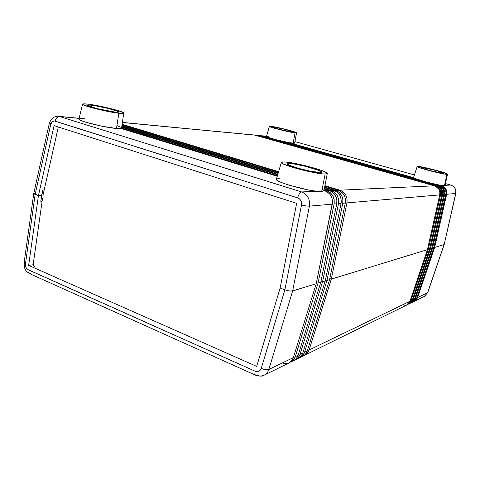 <?xml version="1.0" encoding="UTF-8"?>
<svg xmlns="http://www.w3.org/2000/svg" width="480" height="480" viewBox="0 0 480 480"><rect width="100%" height="100%" fill="white"/><g stroke="black" fill="none" stroke-linecap="round" stroke-linejoin="round"><path stroke-width="0.72" d="M33.762 193.44L34.542 194.154L38.43 195.666L41.598 195.564L40.788 201.288L42.114 201.234L40.788 201.288L41.598 195.564L38.43 195.666L41.598 195.564L38.43 195.666L28.65 265.386L38.43 195.666L35.154 194.412L38.43 195.666L54.078 125.628L38.43 195.666L33.762 193.44L34.098 193.896L33.762 193.44L24.102 262.854L25.458 263.904L35.154 194.412L34.098 193.896L35.154 194.412L50.682 124.614L52.398 121.674L54.444 120.984L297.63 197.85L299.46 198.876L300.828 200.58L301.542 202.716L301.494 204.99L284.874 289.83L289.266 290.97L292.026 291.084L316.2 283.746L292.638 290.964L268.848 369.45L293.358 357.606L316.2 283.746L292.638 290.964L289.266 290.97L284.874 289.83L261.264 368.334L259.662 370.752L257.058 371.634L255.174 371.208L27.456 269.388L25.962 267.45L25.458 263.904L35.154 194.412L50.682 124.614C51.492 121.878 52.98 120.708 55.146 121.116L297.63 197.85C300.588 199.122 301.878 201.498 301.494 204.99L284.874 289.83L261.264 368.334C260.094 371.232 258.06 372.192 255.174 371.208L28.092 269.754C26.142 268.62 25.266 266.67 25.458 263.904L24.102 262.854L25.686 262.14M331.29 279.12L427.434 249.654L331.29 279.12L309.09 349.998L409.998 301.23L427.434 249.654L409.998 301.23L309.09 349.998C308.28 352.458 306.798 354.216 304.65 355.266L307.368 353.172L309.09 349.998L331.29 279.12L329.802 278.58L331.29 279.12L329.802 278.58L331.29 279.12L427.434 249.654L331.29 279.12L346.944 202.896L331.29 279.12M427.548 249.144L429.6 248.988L428.304 249.384L410.922 300.786L412.29 300.126L429.6 248.988L412.29 300.126L410.922 300.786L407.094 304.86L409.578 303.114L410.922 300.786L428.304 249.384L427.548 249.144L429.6 248.988L427.548 249.144M429.714 248.484L431.73 248.334L430.458 248.724L413.196 299.688L414.54 299.034L431.73 248.334L414.54 299.034L413.196 299.688L409.398 303.726L411.858 301.998L413.196 299.688L430.458 248.724L429.714 248.484L431.73 248.334L429.714 248.484M431.844 247.842L433.824 247.692L432.576 248.076L415.428 298.608L416.748 297.966L433.824 247.692L416.748 297.966L415.428 298.608L411.666 302.616L414.102 300.9L415.428 298.608L432.576 248.076L431.844 247.842L433.824 247.692L431.844 247.842M433.932 247.212L434.652 247.44L444.21 244.452L434.652 247.44L417.624 297.546L427.59 292.728L444.078 244.554L427.59 292.728L417.624 297.546L413.892 301.518L416.304 299.82L417.624 297.546L434.652 247.44L433.932 247.212L434.652 247.44L444.078 244.554L434.652 247.44L433.932 247.212M280.146 288.018L284.874 289.83L280.146 288.018L256.692 366.396L280.146 288.018L284.874 289.83L280.146 288.018L296.634 203.346L280.146 288.018M316.434 282.582L318.042 283.176L320.772 282.342L318.042 283.176L295.278 356.676L298.122 355.302L320.772 282.342L318.042 283.176L316.434 282.582M321.006 281.214L322.572 281.79L325.236 280.974L322.572 281.79L300 354.396L302.772 353.052L325.236 280.974L322.572 281.79L321.006 281.214M325.458 279.882L326.988 280.44L329.58 279.642L326.988 280.44L304.602 352.17L307.308 350.862L329.58 279.642L326.988 280.44L325.458 279.882M406.536 305.154L409.998 301.23L408.654 303.57L406.524 305.16L304.914 355.134M408.852 304.02L412.29 300.126L410.952 302.442L407.67 304.596M411.126 302.898L414.54 299.034L413.208 301.338L409.968 303.468M412.224 302.358L413.358 301.8L416.748 297.966L415.428 300.252L413.346 301.806M424.314 296.412L427.59 292.728L424.314 296.412L414.438 301.272M304.602 352.17C303.78 354.66 302.292 356.43 300.12 357.492L302.862 355.38L304.602 352.17L326.988 280.44L329.58 279.642L345.288 203.04L342.768 203.262L326.988 280.44L342.768 203.262L345.288 203.04C346.008 196.77 343.644 192.51 338.184 190.26L335.622 190.374L324.648 187.044L335.622 190.374C341.112 192.648 343.494 196.938 342.768 203.262L342.87 199.152L341.556 195.282L339.012 192.21L335.622 190.374L338.184 190.26L324.81 186.204L338.184 190.26L341.556 192.078L342.954 193.47L344.904 196.98L345.39 198.966L345.288 203.04L329.58 279.642L307.308 350.862L304.602 352.17M302.85 356.148C305.01 355.092 306.492 353.334 307.308 350.862L305.58 354.048L304.314 355.26L300.384 357.36M300 354.396C299.172 356.91 297.666 358.704 295.482 359.778L298.248 357.636L300 354.396L322.572 281.79L325.236 280.974L341.07 203.406L338.484 203.628L322.572 281.79L338.484 203.628L341.07 203.406C341.796 197.052 339.408 192.738 333.894 190.458L331.266 190.578L324.372 188.478L331.266 190.578C336.81 192.876 339.222 197.226 338.484 203.628L338.586 199.47L337.26 195.546L334.692 192.432L331.266 190.578L333.894 190.458L324.54 187.614L333.894 190.458L337.296 192.3L339.852 195.384L340.68 197.262L341.304 201.348L341.07 203.406L325.236 280.974L302.772 353.052L300 354.396M295.746 359.646L298.278 358.398C300.456 357.336 301.95 355.554 302.772 353.052L301.032 356.274L298.26 358.404M295.278 356.676C294.444 359.226 292.926 361.038 290.718 362.118L293.508 359.958L295.278 356.676L318.042 283.176L320.772 282.342L336.744 203.778L334.092 204.012L318.042 283.176L334.092 204.012L336.744 203.778C337.476 197.346 335.058 192.972 329.49 190.662L326.79 190.782L324.084 189.954L326.79 190.782C332.394 193.116 334.83 197.526 334.092 204.012L334.194 199.794L332.85 195.822L330.252 192.666L326.79 190.782L329.49 190.662L324.258 189.066L331.29 191.412L334.356 193.956L336.348 197.556L336.846 199.596L336.744 203.778L320.772 282.342L298.122 355.302L295.278 356.676M290.988 361.986L293.592 360.702C295.782 359.628 297.294 357.828 298.122 355.302L296.364 358.56L293.574 360.714M41.1 199.11L42.42 199.062L41.1 199.11M33.396 264.72L28.65 265.386L256.692 366.396L28.65 265.386L33.396 264.72M255.678 375.246C259.944 376.44 262.746 376.428 264.072 375.222L288.78 363.072C290.994 361.986 292.524 360.162 293.358 357.606L268.848 369.45C267.978 372.168 266.388 374.088 264.072 375.222C261.708 376.272 259.248 376.248 256.686 375.138L255.678 375.246C254.844 374.778 254.676 373.434 255.174 371.208C254.676 373.434 254.844 374.778 255.678 375.246L29.532 273.606C28.29 272.976 27.81 271.692 28.092 269.754C27.81 271.692 28.29 272.976 29.532 273.606L30.918 273.762M450.858 185.1L450.78 185.064C454.698 186.552 456.378 189.354 455.826 193.464L446.658 194.286L455.826 193.464L444.21 244.452L455.706 193.506L444.198 244.476L427.728 292.59L424.512 296.316M264.072 375.222C266.388 374.088 267.978 372.168 268.848 369.45C266.886 370.11 264.36 369.738 261.264 368.334C264.36 369.738 266.886 370.11 268.848 369.45L292.638 290.964L289.266 290.97L284.874 289.83L289.266 290.97L292.638 290.964L316.2 283.746L332.298 204.162L309.396 206.142L292.638 290.964L309.396 206.142L332.298 204.162C333.042 197.646 330.594 193.212 324.966 190.866L323.856 190.92L324.966 190.866L323.964 190.56L326.784 191.634L329.886 194.208L331.902 197.862L332.538 202.05L316.2 283.746L293.358 357.606L291.582 360.9L288.762 363.078M283.5 363.63L287.088 363.642M405.264 305.604L403.926 305.784M427.434 249.654L439.728 194.886L346.944 202.896L439.728 194.886C440.31 190.428 438.54 187.404 434.418 185.814L339.87 190.182L324.918 185.658L339.87 190.182C345.306 192.42 347.664 196.662 346.944 202.896L347.046 198.84L345.744 195.024L343.23 191.988L339.87 190.182L434.418 185.814L435.75 186.33L438.858 189.258L439.824 191.988L439.728 194.886L427.434 249.654M278.622 171.648L122.13 124.29L278.622 171.648M253.842 134.964L122.388 122.514L254.832 135.144L434.418 185.814L254.832 135.144L122.4 122.406M257.166 135.282L436.542 185.718L439.068 186.99L441.552 190.434L441.81 194.706L429.6 248.988L441.81 194.706L440.568 194.814L428.304 249.384L440.568 194.814L441.81 194.706C442.386 190.284 440.634 187.29 436.542 185.718L435.27 185.772L256.17 135.27L258.156 135.462L436.542 185.718L435.27 185.772C439.38 187.356 441.144 190.368 440.568 194.814L440.664 191.922L439.698 189.21L437.808 187.056L435.27 185.772L256.17 135.27L258.156 135.462L255.348 135.108M260.442 135.594L438.624 185.616L441.132 186.882L443.604 190.296L443.856 194.526L431.73 248.334L443.856 194.526L442.632 194.634L430.458 248.724L442.632 194.634L443.856 194.526C444.432 190.146 442.686 187.176 438.624 185.616L437.382 185.676L259.47 135.588L261.426 135.774L438.624 185.616L437.382 185.676C441.456 187.248 443.208 190.23 442.632 194.634L442.734 191.772L441.774 189.078L439.896 186.948L437.382 185.676L259.47 135.588L261.426 135.774L258.648 135.426M445.866 194.352L444.666 194.46L432.576 248.076L444.666 194.46L445.866 194.352C446.436 190.014 444.708 187.068 440.676 185.526L439.452 185.58L431.148 183.246L439.452 185.58C443.496 187.134 445.236 190.092 444.666 194.46L444.762 191.622L443.808 188.952L441.948 186.84L439.452 185.58L441.978 186.03L444.186 187.74L445.614 190.158L446.046 192.948L433.824 247.692L445.866 194.352M263.664 135.906L266.742 136.668L261.906 135.738L264.642 136.08L262.716 135.894L269.37 137.766L261.9 135.738M285.912 142.056L414.708 178.23L285.912 142.056M438.042 184.782L440.676 185.526L438.042 184.782M418.896 179.802L279.426 140.592L418.896 179.802M446.658 194.286L434.652 247.44L446.658 194.286C447.228 189.96 445.5 187.026 441.486 185.484L443.964 186.732L445.812 188.832L446.754 191.472L446.658 194.286M294.936 141.618L414.402 174.93L294.936 141.618M445.446 183.588L450.714 185.058L445.062 185.322L450.714 185.058C454.596 186.54 456.258 189.354 455.706 193.506C456.258 189.354 454.596 186.54 450.714 185.058L445.446 183.588M441.972 185.466L441.486 185.484L441.972 185.466M413.778 177.708L288.678 142.59L413.778 177.708M269.418 126.354L266.508 136.386L265.914 136.2L266.514 136.368C265.392 137.25 287.148 142.866 293.094 143.238L295.068 132.876C289.38 132.342 268.404 126.996 269.424 126.348L274.506 126.888L284.31 129.03L294.864 131.994L296.478 132.702L296.052 132.948L278.994 129.486L270.924 127.122L269.466 126.444L271.128 126.342C277.152 126.99 297.282 132.12 296.568 132.84L295.068 132.876L293.094 143.238L294.618 143.178M264.384 136.014L265.914 136.2L264.384 136.014M278.238 172.956L121.962 125.514L278.238 172.956M122.064 124.776L278.472 172.164L122.064 124.776M277.836 174.306L121.782 126.768L277.836 174.306M121.89 126.012L278.076 173.49L121.89 126.012M84.744 118.722L80.34 118.554L78.93 119.148L80.82 120.432L85.806 122.226L101.592 126.144L116.484 128.472L118.836 113.214C107.574 112.092 81.168 105.498 82.578 104.166L78.93 119.028C77.376 120.762 104.76 127.662 116.484 128.472L120.57 128.538L121.596 128.07L277.422 175.698L121.596 128.07L123.72 113.118M121.704 127.284L277.674 174.858L121.704 127.284M44.178 189.954L42.846 189.984L41.598 195.564L42.846 189.984L44.178 189.954M296.634 203.346L54.078 125.628L296.634 203.346M301.668 191.946L59.67 116.538L79.086 118.386L59.67 116.538C57.42 116.622 55.914 118.152 55.146 121.116C55.914 118.152 57.42 116.622 59.67 116.538L301.668 191.946C307.584 194.448 310.164 199.182 309.396 206.142C307.512 206.196 304.878 205.812 301.494 204.99C304.878 205.812 307.512 206.196 309.396 206.142C310.164 199.182 307.584 194.448 301.668 191.946C300 192.366 298.65 194.334 297.63 197.85C298.65 194.334 300 192.366 301.668 191.946L316.728 191.25L301.668 191.946M121.044 128.454L277.254 176.268L121.044 128.454M79.11 118.272L58.626 116.316C55.446 116.01 52.776 117.354 50.61 120.354L49.248 123.696L50.682 124.614L49.248 123.696L50.79 123.51M35.112 267.162C33.81 266.412 33.222 265.116 33.354 263.28L42.51 198.426L41.304 198.468L42.846 189.984L41.196 198.426L42.51 198.426L33.354 263.28L33.486 265.074M58.188 127.608L42.918 195.564L58.188 127.608M417.18 166.518L413.58 177.408C412.11 178.536 440.394 186.12 444.438 185.664L446.982 174.33C443.136 174.534 415.854 167.358 417.186 166.512L422.796 167.13L433.698 169.65L443.88 172.578L447.492 174.258L442.158 173.64L430.86 171.036L420.498 168.03L417.768 166.974L417.234 166.632L417.894 166.392C422.244 166.368 448.398 173.238 447.534 174.204L446.982 174.33L444.438 185.664L445.032 185.466L447.534 174.21M421.416 167.358C424.656 167.316 444.504 172.536 443.778 173.244L441.054 172.026L433.362 169.812L420.96 167.394L423.426 168.6L431.22 170.856L443.346 173.34C440.4 173.478 419.964 168.102 420.894 167.448L421.416 167.358L421.302 167.778L421.416 167.358M413.688 177.312L414.162 177.954L416.97 179.136L427.68 182.364L439.416 185.046L445.026 185.472M274.032 127.134C278.55 127.614 293.82 131.508 293.232 132.036L292.08 132.06L293.196 132.072L291.966 131.406L283.992 129.162L273.246 127.062L272.802 127.218L273.912 127.734L279.99 129.51L292.08 132.06C287.766 131.646 272.046 127.644 272.766 127.14L274.032 127.134L273.894 127.722L274.032 127.134M268.302 136.29L266.544 136.5L268.038 137.28L276.384 139.824L289.62 142.758L294.66 143.112L296.568 132.84M294.57 142.944L293.994 142.596M281.358 162.402L276.39 179.184C273.936 181.896 312.258 192.372 321.684 191.496L325.152 174.042C316.164 174.354 279.162 164.466 281.364 162.39L284.052 161.922L289.596 162.504L305.856 165.822L318.024 169.236L323.934 171.372L326.994 173.022L327.264 173.58L326.646 173.928L322.824 173.916L316.038 172.962L298.104 168.918L284.082 164.316L281.46 162.732L281.466 162.24L284.052 161.922C294.018 162.018 328.584 171.258 327.276 173.544L325.152 174.042L321.684 191.496L323.928 190.752M288.984 163.38C296.43 163.41 322.758 170.46 321.624 172.146L319.974 172.512L321.612 172.182L319.164 170.526L305.49 166.32L293.154 163.806L287.718 163.416L287.1 164.01L289.122 165.21L299.67 168.666L309.942 171.096L319.974 172.512C313.11 172.71 285.51 165.342 287.01 163.74L288.984 163.38L288.6 164.97L288.984 163.38M279.246 178.464L276.51 178.992L276.468 179.61L277.35 180.438L281.754 182.61L289.128 185.184L307.818 189.852L316.044 191.172L321.684 191.496L323.928 190.758L327.276 173.544M323.652 190.122L322.506 189.246M82.578 104.166C82.77 103.746 84.618 103.74 88.122 104.16L102.144 106.608L113.46 109.296L121.494 111.78L123.654 112.926L123.594 113.268L118.836 113.214L112.428 112.278L92.592 107.934L83.118 104.736L82.584 104.262L82.854 103.962L88.122 104.16C99.918 105.492 124.644 111.702 123.72 113.112C123.618 113.52 121.986 113.556 118.836 113.214L116.484 128.472C119.772 128.736 121.47 128.604 121.596 128.082M91.824 105.246C100.68 106.236 119.502 110.964 118.722 112.014C118.626 112.32 117.378 112.338 114.978 112.074L117.96 112.248L118.614 112.128L118.158 111.498L108.294 108.438L94.068 105.558L90 105.066L87.714 105.348L90.714 106.758L98.088 108.828L114.978 112.074C106.446 111.21 86.736 106.284 87.702 105.27C87.828 104.946 89.202 104.94 91.824 105.246L91.488 107.01L91.824 105.246M121.53 127.854L120.798 127.26M119.31 126.528L117.12 125.694M24.102 262.854L24.444 267.492C25.182 268.866 24.498 270.312 29.532 273.606M266.568 136.182L265.104 136.044M294.942 141.606L414.402 174.924M445.446 183.582L450.78 185.064M33.768 193.422L49.248 123.696"/></g></svg>
